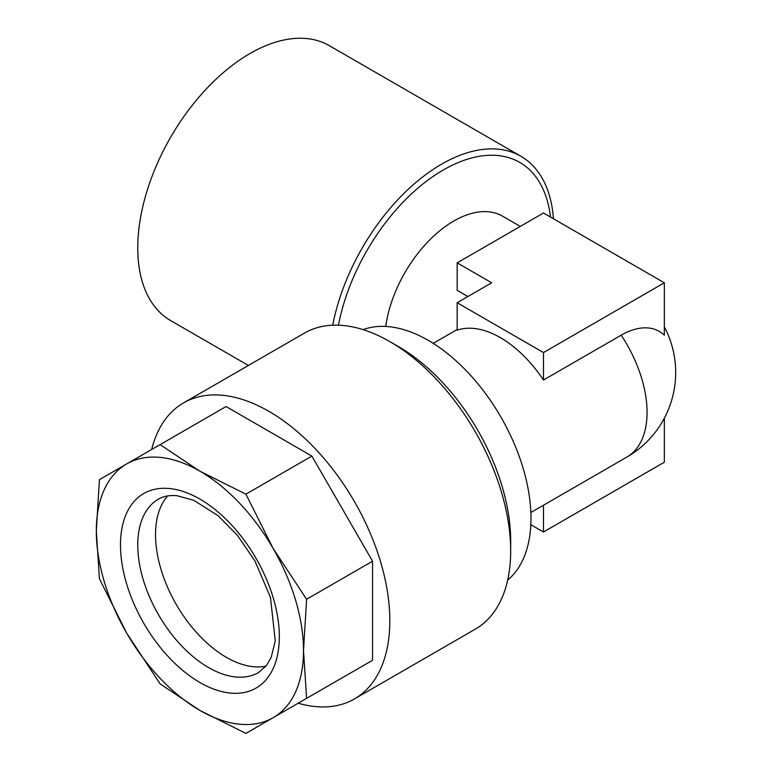 <?xml version="1.0" encoding="UTF-8"?>
<svg xmlns="http://www.w3.org/2000/svg" width="772" height="772" viewBox="0 0 772 772"><rect width="100%" height="100%" fill="white"/><g stroke="black" fill="none" stroke-linecap="round" stroke-linejoin="round"><path stroke-width="1.16" d="M553.456 218.775A158.704 91.627 120 0 0 520.955 156.301L329.335 45.673A158.704 91.627 120 0 0 249.974 53.529A158.704 91.627 120 0 0 146.294 193.386A158.704 91.627 120 0 0 170.622 320.563L248.391 365.455M520.955 156.301A158.704 91.627 120 0 0 441.594 164.166A158.704 91.627 120 0 0 332.722 325.195M507.696 580.042A145.281 83.878 -120 0 0 530.982 518.282A145.281 83.878 -120 0 0 428.248 340.356A145.281 83.878 -120 0 0 363.12 329.634M385.73 326.44A97.668 56.385 -60 0 1 453.772 221.033A97.668 56.385 -60 0 1 502.601 216.189L520.299 226.408M664.345 282.793L664.345 335.212A76.245 44.014 120 0 0 621.18 335.173L543.488 380.027L543.488 352.572L664.345 282.793L543.488 213.014L457.159 262.856L491.687 282.793L457.159 302.73L543.488 352.572M457.159 302.73L457.159 330.194A97.668 56.385 60 0 1 543.488 380.027M457.159 262.856L457.159 290.32L467.909 296.525M273.163 717.68A146.497 84.582 60 0 1 239.552 724.204A146.497 84.582 60 0 1 199.909 710.423L245.921 733.4L306.609 698.361L303.502 650.613L306.609 599.275L273.163 548.516L245.921 494.167L199.909 471.19L160.103 444.624L99.424 479.653L96.317 530.991L99.424 578.749L126.656 633.098L160.103 683.857L199.909 710.423A146.497 84.582 60 0 1 126.656 633.098A146.497 84.582 60 0 1 96.317 530.991A146.497 84.582 60 0 1 126.656 463.933A146.497 84.582 60 0 1 199.909 471.19A146.497 84.582 60 0 1 273.163 548.516A146.497 84.582 60 0 1 303.502 650.613A146.497 84.582 60 0 1 273.163 717.68M151.698 449.468A170.911 98.681 60 0 1 183.514 402.916A170.911 98.681 60 0 1 222.722 395.303A170.911 98.681 60 0 1 369.46 531.416A170.911 98.681 60 0 1 354.425 698.949A170.911 98.681 60 0 1 315.217 706.563A170.911 98.681 60 0 1 298.204 703.215M183.514 402.916L304.371 333.137A170.911 98.681 60 0 1 343.579 325.523A170.911 98.681 60 0 1 389.831 341.6A170.911 98.681 60 0 1 510.678 550.928A170.911 98.681 60 0 1 475.282 629.17L354.425 698.949M167.678 495.913A100.109 57.794 -120 0 0 171.461 595.569A100.109 57.794 -120 0 0 253.39 666.718A100.109 57.794 -120 0 0 265.973 666.168M389.831 341.6L398.458 346.589A158.704 91.627 60 0 1 510.678 540.96L510.678 550.928M311.878 695.321L372.558 660.282L372.558 561.196L311.878 456.088L226.061 406.545L160.103 444.624M311.878 456.088L245.921 494.167M372.558 561.196L306.609 599.275M372.558 660.282L306.609 698.361M543.488 505.216L543.488 531.995L664.345 462.216L664.345 418.183M530.827 524.69L543.488 531.995M338.454 325.176A152.817 88.23 -60 0 1 443.321 169.965A152.817 88.23 -60 0 1 550.513 217.077M530.866 512.502L626.845 457.092A97.668 56.385 -120 0 0 647.071 412.373A97.668 56.385 -120 0 0 621.18 335.173M230.297 693.073A112.316 64.848 60 0 1 126.531 583.536A112.316 64.848 60 0 1 169.512 488.531A112.316 64.848 60 0 1 273.288 598.068A112.316 64.848 60 0 1 230.297 693.073M158.492 499.127A100.109 57.794 -120 0 0 149.681 597.248A100.109 57.794 -120 0 0 235.634 676.976A100.109 57.794 -120 0 0 258.591 672.518L266.485 665.512L271.175 657.377L275.257 640.972L270.47 597.422L254.934 560.916L237.361 535.286L217.994 515.657L193.83 500.333L176.942 495.692C169.444 495.074 163.288 496.213 158.492 499.127M626.845 457.092A97.668 97.668 0 0 0 664.345 326.826M457.159 329.509L433.198 343.337"/></g></svg>
